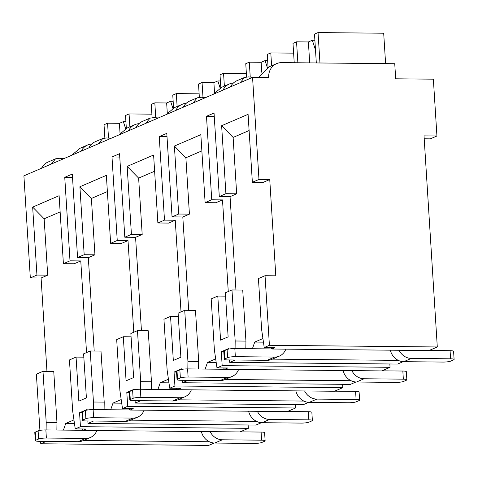 <?xml version="1.0" encoding="UTF-8"?>
<svg xmlns="http://www.w3.org/2000/svg" width="478" height="478" viewBox="0 0 478 478"><rect width="100%" height="100%" fill="white"/><g stroke="black" fill="none" stroke-linecap="round" stroke-linejoin="round"><path stroke-width="0.72" d="M269.741 179.555L258.98 179.447L252.557 77.382L268.702 77.544A15.308 13.772 -113.3 0 1 276.637 63.622A15.308 13.772 -113.3 0 1 281.745 62.606L394.744 63.723L395.688 78.798L433.361 79.175L436.934 136.003L424.022 135.877L437.298 346.968L269.413 345.301L265.039 275.716L275.8 275.818L269.741 179.555L263.127 182.405L252.366 182.297L258.98 179.447M36.937 275.059L32.659 207.094L44.149 218.799L47.698 275.167L36.937 275.059L30.323 277.909L23.9 175.844L252.557 77.382M47.698 275.167L41.084 278.011L30.323 277.909M80.77 260.922L70.003 260.821L63.395 263.665L74.156 263.772L80.77 260.922L86.536 352.573M107.377 191.57L91.394 198.454L94.943 254.822L88.328 257.672L77.567 257.564L72.309 174.058L64.751 177.308L72.519 177.386M94.943 254.822L84.182 254.714L77.567 257.564M128.008 240.583L117.247 240.476L110.633 243.326L121.4 243.433L128.008 240.583L133.78 332.234M154.621 171.232L138.638 178.115L142.187 234.477L135.573 237.327L124.806 237.219L119.554 153.713L111.995 156.969L119.763 157.047M142.187 234.477L131.42 234.375L124.806 237.219M175.253 220.239L164.492 220.131L157.877 222.981L168.638 223.089L175.253 220.239L181.019 311.889M201.865 150.887L185.882 157.77L189.425 214.138L182.811 216.988L172.05 216.881L166.798 133.368L159.24 136.624L167.007 136.702M189.425 214.138L178.664 214.03L172.05 216.881M222.497 199.9L211.736 199.792L205.122 202.636L215.883 202.744L222.497 199.9L228.263 291.55M249.11 130.542L233.127 137.425L236.67 193.793L230.055 196.643L219.294 196.536L214.042 113.029L206.484 116.285L214.252 116.363M236.67 193.793L225.909 193.686L219.294 196.536M56.966 422.462L46.205 422.355L42.99 371.322L53.751 371.43L56.966 422.462L56.864 430.039M211.736 199.792L206.484 116.285M178.664 214.03L174.392 146.065L200.844 134.671L205.122 202.636M164.492 220.131L159.24 136.624M131.42 234.375L127.148 166.41L153.605 155.015L157.877 222.981M117.247 240.476L111.995 156.969M84.182 254.714L79.904 186.749L106.361 175.36L110.633 243.326M70.003 260.821L64.751 177.308M32.659 207.094L59.117 195.699L63.395 263.665M225.909 193.686L221.631 125.72L248.088 114.332L252.366 182.297M225.562 296.133L217.795 296.055L220.567 340.133L228.126 336.876L225.353 292.799L231.967 289.955L242.728 290.062L245.937 341.095L245.841 348.671M230.055 196.643L235.929 289.991M82.843 430.379L239.962 431.939L248.327 428.336L80.441 426.675L75.243 428.909L86.004 429.017L82.843 430.379L81.869 428.975M73.947 419.917L65.761 423.442L63.431 430.104M57.055 441.487L45.954 441.373M46.958 371.364L41.084 278.011M44.149 218.799L60.138 211.915M130.082 410.04L287.206 411.594L295.571 407.997L127.686 406.33L122.488 408.57L133.248 408.678L130.082 410.04L129.108 408.636M121.191 399.572L113.005 403.097L110.675 409.76M104.3 421.142L93.198 421.034M93.347 409.592L93.449 402.016L90.234 350.983L100.995 351.091L104.21 402.123L104.108 409.694M88.328 257.672L94.202 351.019M177.326 389.695L334.451 391.255L342.816 387.652L174.93 385.991L169.732 388.226L180.493 388.333L177.326 389.695L176.352 388.291M168.435 379.227L160.25 382.759L157.919 389.421M151.544 400.797L140.442 400.689M140.592 389.247L140.687 381.671L137.479 330.639L148.24 330.746L151.454 381.779L151.353 389.355M135.573 237.327L141.446 330.68M224.57 369.357L381.695 370.91L390.054 367.307L222.168 365.646L216.976 367.887L227.737 367.988L224.57 369.357L223.596 367.952M215.68 358.888L207.488 362.414L205.164 369.076M198.788 380.458L187.687 380.345M187.836 368.902L187.932 361.326L184.723 310.294L195.484 310.401L198.693 361.434L198.597 369.01M182.811 216.988L188.685 310.336M265.039 275.716L258.425 278.56L261.633 329.593L264.22 347.542L274.981 347.649L271.815 349.012L270.841 347.608M262.924 338.544L254.732 342.069L252.408 348.731M246.027 360.113L234.931 360.006M83.829 357.162L76.062 357.084L78.834 401.156L86.393 397.905L83.62 353.828L90.234 350.983M42.99 371.322L36.376 374.172L39.919 430.409M76.062 357.084L69.447 359.934L72.662 410.966L75.243 428.909M122.488 408.57L119.9 390.622L116.692 339.589L123.306 336.739L131.074 336.817M137.479 330.639L130.864 333.489L133.637 377.56L126.078 380.817L123.306 336.739M169.732 388.226L167.145 370.277L163.936 319.244L170.55 316.4L178.318 316.478M184.723 310.294L178.109 313.144L180.881 357.215L173.323 360.472L170.55 316.4M217.795 296.055L211.18 298.905L214.389 349.938L216.976 367.887M46.103 429.931L46.205 422.355M45.954 441.523L40.755 443.763L40.6 441.319M269.413 345.301L264.22 347.542M93.198 421.184L88 423.418L87.844 420.981M87.157 410.07L87.121 409.503L79.563 412.759L82.073 412.783M80.441 426.675L79.563 412.759M140.442 400.839L135.244 403.079L135.089 400.636M134.402 389.725L134.366 389.158L126.807 392.414L129.317 392.438M127.686 406.33L126.807 392.414M187.681 380.494L182.488 382.735L182.333 380.291M181.646 369.386L181.61 368.819L174.052 372.069L176.555 372.093M174.93 385.991L174.052 372.069M235.08 348.564L235.176 340.987L231.967 289.955M234.925 360.155L229.733 362.39L229.577 359.952M228.89 349.042L228.854 348.474L221.296 351.73L223.8 351.754M222.168 365.646L221.296 351.73M209.352 441.75L83.399 440.501M214.21 443.028L208.641 445.424L40.755 443.763M437.298 346.968L428.939 350.565L271.815 349.012M261.454 422.683L255.885 425.079L88 423.418M256.596 421.405L130.637 420.156M308.698 402.345L303.13 404.741L135.244 403.079M303.841 401.066L177.882 399.817M355.937 382L350.374 384.396L182.488 382.735M351.085 380.721L225.126 379.472M403.181 361.655L397.612 364.057L229.733 362.39M398.329 360.376L272.37 359.133M65.761 423.442L74.466 423.526M390.054 367.307L389.845 363.979M248.327 428.336L248.118 425.008M295.571 407.997L295.362 404.663M342.816 387.652L342.601 384.318M254.732 342.069L263.444 342.158M399.094 350.272A14.131 12.709 66.7 0 0 411.307 358.422L403.749 361.679A14.131 12.709 -113.3 0 1 390.335 350.183M403.749 361.679L443.028 362.067A5.885 0.95 176.4 0 0 450.772 361.099L453.604 359.88A5.885 0.95 176.4 0 0 454.1 359.456A5.885 0.95 176.4 0 0 450.587 358.811L411.307 358.422M450.587 358.811L450.073 350.691L429.13 350.482M450.073 350.691A5.885 0.95 -3.6 0 1 453.592 351.342L454.1 359.456M224.278 359.289A5.885 0.95 176.4 0 0 227.791 359.934L267.071 360.322L274.629 357.066L235.349 356.678A5.885 0.95 176.4 0 0 227.606 357.64L224.774 358.864A5.885 0.95 176.4 0 0 224.278 359.289L223.764 351.169A5.885 0.95 -3.6 0 1 224.26 350.744L227.092 349.526A5.885 0.95 -3.6 0 1 234.835 348.558L271.755 348.928M274.629 357.066A14.131 12.709 66.7 0 0 279.343 356.128L271.785 359.384A14.131 12.709 -113.3 0 1 267.071 360.322M279.343 356.128A14.131 12.709 66.7 0 0 285.826 349.149M271.217 348.922A5.885 5.294 66.7 0 0 271.385 348.396M436.934 136.003L430.32 138.853L424.201 138.793M222.975 90.121A15.308 13.772 -113.3 0 1 229.392 83.967A15.308 13.772 -113.3 0 1 233.449 82.981M41.562 168.238A15.308 13.772 -113.3 0 1 47.979 162.078L55.532 158.827L59.547 158.278A44.747 7.23 -3.6 0 0 63.855 158.636M51.248 164.068L55.532 158.827M276.637 63.622L269.09 66.872L258.819 77.448M81.248 151.15A15.308 13.772 -113.3 0 1 87.665 144.989L80.113 148.24L71.563 155.32M87.665 144.989A15.308 13.772 -113.3 0 1 91.722 144.009M98.492 143.723L102.77 138.489L106.785 137.939A44.747 7.23 -3.6 0 0 111.099 138.297M88.806 147.893A15.308 13.772 -113.3 0 1 95.224 141.739L102.77 138.489M128.492 130.805A15.308 13.772 -113.3 0 1 134.91 124.65L127.357 127.901L118.807 134.975M134.91 124.65A15.308 13.772 -113.3 0 1 138.961 123.665M145.73 123.384L150.014 118.144L154.03 117.594A44.747 7.23 -3.6 0 0 158.343 117.952M136.051 127.548A15.308 13.772 -113.3 0 1 142.468 121.394L150.014 118.144M175.731 110.466A15.308 13.772 -113.3 0 1 182.148 104.306L174.601 107.556L166.051 114.636M182.148 104.306A15.308 13.772 -113.3 0 1 186.205 103.32M192.975 103.039L197.259 97.805L201.274 97.255A44.747 7.23 -3.6 0 0 205.582 97.608M183.295 107.209A15.308 13.772 -113.3 0 1 189.712 101.049L197.259 97.799M229.392 83.967L221.846 87.217L213.29 94.291M240.219 82.694L244.503 77.46L248.518 76.91A44.747 7.23 -3.6 0 0 255.407 77.412M230.533 86.865A15.308 13.772 -113.3 0 1 236.951 80.71L244.503 77.46M108.512 138.1L107.574 123.199L119.41 123.318L120.038 133.32M104.861 137.939L104.031 124.728L107.574 123.199M126.335 128.373L125.523 115.473L129.066 113.943L151.89 114.17M129.879 126.813L129.066 113.943M125.666 128.725L123.354 121.621L125.911 121.645M123.354 121.621L119.41 123.318M297.866 62.761L296.545 41.831L308.382 41.95L309.702 62.881M294.221 62.726L293.002 43.355L296.545 41.831M316.317 62.947L314.5 34.099L318.043 32.576L383.691 33.227L385.603 63.634M319.955 62.982L318.043 32.576M315.498 49.993L312.325 40.254L314.888 40.277M312.325 40.254L308.382 41.95M155.75 117.755L154.818 102.86L166.655 102.973L167.282 112.975M152.106 117.6L151.275 104.383L154.818 102.86M173.58 108.034L172.767 95.128L176.31 93.604L199.135 93.831M177.123 106.474L176.31 93.604M172.911 108.381L170.592 101.276L173.156 101.306M170.592 101.276L166.655 102.973M202.995 97.416L202.057 82.515L213.899 82.634L214.526 92.636M199.35 97.255L198.513 84.044L202.057 82.515M220.824 87.689L220.011 74.783L223.555 73.259L246.373 73.487M224.367 86.13L223.555 73.259M220.155 88.042L217.837 80.937L220.4 80.961M217.837 80.937L213.899 82.634M250.239 77.072L249.301 62.176L261.143 62.289L261.771 72.292M246.588 76.91L245.758 63.699L249.301 62.176M268.068 67.344L267.256 54.444L270.799 52.921L293.617 53.142M271.606 65.785L270.799 52.921M267.393 67.697L265.081 60.592L267.644 60.616M265.081 60.592L261.143 62.289M210.123 431.64A14.131 12.709 66.7 0 0 222.33 439.79L214.771 443.046A14.131 12.709 -113.3 0 1 201.363 431.556M214.771 443.046L254.051 443.435A5.885 0.95 176.4 0 0 261.795 442.473L264.633 441.254A5.885 0.95 176.4 0 0 265.129 440.83A5.885 0.95 176.4 0 0 261.609 440.178L222.33 439.79M261.609 440.178L261.102 432.064L240.159 431.855M261.102 432.064A5.885 0.95 -3.6 0 1 264.615 432.71L265.129 440.83M35.3 440.656A5.885 0.95 176.4 0 0 38.814 441.302L78.099 441.69L85.658 438.44L46.372 438.051A5.885 0.95 176.4 0 0 38.634 439.013L35.796 440.232A5.885 0.95 176.4 0 0 35.3 440.656L34.792 432.536A5.885 0.95 -3.6 0 1 35.288 432.112L38.12 430.893A5.885 0.95 -3.6 0 1 45.864 429.931L82.784 430.296M85.658 438.44A14.131 12.709 66.7 0 0 90.366 437.501L82.808 440.752A14.131 12.709 -113.3 0 1 78.099 441.69M90.366 437.501A14.131 12.709 66.7 0 0 96.855 430.523M82.246 430.29A5.885 5.294 66.7 0 0 82.413 429.764M113.005 403.097L121.711 403.187M257.367 411.301A14.131 12.709 66.7 0 0 269.574 419.451L262.016 422.701A14.131 12.709 -113.3 0 1 248.608 411.211M262.016 422.701L301.295 423.096A5.885 0.95 176.4 0 0 309.039 422.128L311.877 420.909A5.885 0.95 176.4 0 0 312.367 420.485A5.885 0.95 176.4 0 0 308.854 419.839L269.574 419.451M308.854 419.839L308.346 411.719L287.403 411.51M308.346 411.719A5.885 0.95 -3.6 0 1 311.859 412.365L312.367 420.485M82.545 420.311A5.885 0.95 176.4 0 0 86.058 420.963L125.338 421.351L132.896 418.095L93.616 417.706A5.885 0.95 176.4 0 0 85.873 418.668L83.041 419.893A5.885 0.95 176.4 0 0 82.545 420.311L82.037 412.197A5.885 0.95 -3.6 0 1 82.527 411.773L85.365 410.548A5.885 0.95 -3.6 0 1 93.108 409.586L130.022 409.951M132.896 418.095A14.131 12.709 66.7 0 0 137.61 417.157L130.052 420.413A14.131 12.709 -113.3 0 1 125.338 421.351M137.61 417.157A14.131 12.709 66.7 0 0 144.099 410.178M129.49 409.945A5.885 5.294 66.7 0 0 129.657 409.425M160.25 382.759L168.955 382.842M304.611 390.956A14.131 12.709 66.7 0 0 316.818 399.106L309.26 402.362A14.131 12.709 -113.3 0 1 295.846 390.873M309.26 402.362L348.54 402.751A5.885 0.95 176.4 0 0 356.283 401.789L359.115 400.564A5.885 0.95 176.4 0 0 359.611 400.146A5.885 0.95 176.4 0 0 356.098 399.494L316.818 399.106M356.098 399.494L355.59 391.374L334.642 391.171M355.59 391.374A5.885 0.95 -3.6 0 1 359.103 392.026L359.611 400.146M129.789 399.972A5.885 0.95 176.4 0 0 133.302 400.618L172.582 401.006L180.14 397.75L140.861 397.361A5.885 0.95 176.4 0 0 133.117 398.329L130.285 399.548A5.885 0.95 176.4 0 0 129.789 399.972L129.275 391.852A5.885 0.95 -3.6 0 1 129.771 391.428L132.609 390.209A5.885 0.95 -3.6 0 1 140.353 389.247L177.266 389.612M180.14 397.75A14.131 12.709 66.7 0 0 184.855 396.812L177.296 400.068A14.131 12.709 -113.3 0 1 172.582 401.006M184.855 396.812A14.131 12.709 66.7 0 0 191.337 389.833M176.735 389.606A5.885 5.294 66.7 0 0 176.902 389.08M207.488 362.414L216.199 362.497M351.856 370.617A14.131 12.709 66.7 0 0 364.063 378.761L356.504 382.018A14.131 12.709 -113.3 0 1 343.09 370.528M356.504 382.018L395.784 382.406A5.885 0.95 176.4 0 0 403.528 381.444L406.36 380.225A5.885 0.95 176.4 0 0 406.856 379.801A5.885 0.95 176.4 0 0 403.342 379.156L364.063 378.761M403.342 379.156L402.835 371.036L381.886 370.826M402.835 371.036A5.885 0.95 -3.6 0 1 406.348 371.681L406.856 379.801M177.033 379.628A5.885 0.95 176.4 0 0 180.547 380.273L219.826 380.667L227.385 377.411L188.105 377.023A5.885 0.95 176.4 0 0 180.361 377.984L177.529 379.203A5.885 0.95 176.4 0 0 177.033 379.628L176.519 371.508A5.885 0.95 -3.6 0 1 177.015 371.089L179.853 369.864A5.885 0.95 -3.6 0 1 187.597 368.902L224.511 369.267M227.385 377.411A14.131 12.709 66.7 0 0 232.099 376.473L224.541 379.723A14.131 12.709 -113.3 0 1 219.826 380.667M232.099 376.473A14.131 12.709 66.7 0 0 238.582 369.494M223.979 369.261A5.885 5.294 66.7 0 0 224.146 368.735M233.127 137.425L221.631 125.72M245.937 341.095L235.176 340.987M104.21 402.123L93.449 402.016M91.394 198.454L79.904 186.749M151.454 381.779L140.687 381.671M138.638 178.115L127.148 166.41M198.693 361.434L187.932 361.326M185.882 157.77L174.392 146.065M235.349 356.678L234.835 348.558M227.606 357.64L227.092 349.526M224.774 358.864L224.26 350.744M46.372 438.051L45.864 429.931M38.634 439.013L38.12 430.893M35.796 440.232L35.288 432.112M93.616 417.706L93.108 409.586M85.873 418.668L85.365 410.548M83.041 419.893L82.527 411.773M140.861 397.361L140.353 389.247M133.117 398.329L132.609 390.209M130.285 399.548L129.771 391.428M188.105 377.023L187.597 368.902M180.361 377.984L179.853 369.864M177.529 379.203L177.015 371.089"/></g></svg>
